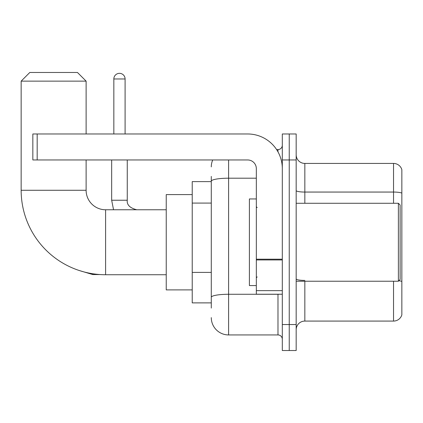 <?xml version="1.0" encoding="UTF-8"?>
<svg xmlns="http://www.w3.org/2000/svg" width="423" height="423" viewBox="0 0 423 423"><rect width="100%" height="100%" fill="white"/><g stroke="black" fill="none" stroke-linecap="round" stroke-linejoin="round"><path stroke-width="0.63" d="M211.283 308.081L211.283 181.208L211.283 181.615L192.227 181.615L192.227 302.884L211.283 302.884M282.31 324.541L282.31 350.53L289.242 350.53L289.242 324.541L289.242 350.53L296.174 350.53L296.174 324.541L289.242 324.541L289.242 159.963L289.242 324.541L282.31 324.541L282.31 159.963L289.242 159.963L289.242 133.975L289.242 159.963L296.174 159.963L296.174 324.541M296.174 159.963L296.174 133.975L282.31 133.975L282.31 159.963M228.605 159.963L228.605 334.937L277.98 334.937L277.98 294.223M276.6 149.568L277.98 149.568A4.33 4.33 0 0 0 282.31 145.237M211.283 300.288L211.283 297.279A17.322 3.009 180 0 1 228.605 294.271L277.98 294.271A4.33 0.751 0 0 0 279.487 294.223M256.327 178.199L228.605 178.199A17.322 3.009 180 0 0 211.283 181.208L211.283 176.417M282.31 339.267A4.33 4.33 0 0 0 277.98 334.937M211.283 166.889A17.322 17.322 0 0 1 212.732 159.963M228.605 334.937A17.322 17.322 0 0 1 211.283 317.61M296.174 329.739A8.661 8.661 0 0 1 304.835 321.078L393.533 321.078L393.533 281.232M401.85 169.66A8.661 8.661 0 0 0 393.533 163.426A8.661 8.661 0 0 1 401.85 169.66L401.85 314.839A8.661 8.661 0 0 1 393.533 321.078M401.85 193.142A8.661 1.502 180 0 0 393.533 192.058L393.533 163.426L304.835 163.426A8.661 8.661 0 0 1 296.174 154.765A8.661 8.661 0 0 0 304.835 163.426L304.835 203.273M401.85 193.258L401.85 281.496A8.661 1.502 180 0 0 398.884 280.729M166.239 274.733L105.607 274.733A84.457 84.457 0 0 1 21.15 190.276L21.15 81.137L29.811 72.47L77.451 72.47L86.118 81.137L21.15 81.137M105.607 274.733L105.607 209.766A19.49 19.49 0 0 1 86.118 190.276L86.118 159.963M86.118 133.975L86.118 81.137M192.227 194.606L166.239 194.606L166.239 289.892L192.227 289.892M113.835 133.975L113.835 78.969A5.631 5.631 0 0 1 119.466 73.338A5.631 5.631 0 0 1 125.097 78.969L125.097 133.975M282.31 294.223L256.327 294.223L256.327 259.193L282.31 259.193M282.31 168.624A34.649 34.649 0 0 0 247.667 133.975L37.176 133.975L37.176 159.963L247.667 159.963A8.661 8.661 0 0 1 256.327 168.624L256.327 259.193M37.176 159.963L32.846 159.963L32.846 133.975L37.176 133.975M398.387 203.273L400.116 205.002L400.116 279.497L398.387 281.232L398.387 203.273L296.174 203.273M256.327 198.942L249.396 198.942L249.396 285.562L256.327 285.562M211.283 203.088L192.227 203.088M211.283 272.386L192.227 272.386M277.98 151.846L277.98 149.568M304.835 281.232L304.835 321.078M393.533 203.273L393.533 192.058L304.835 192.058A8.661 1.502 0 0 1 296.174 190.551M304.835 280.412A8.661 1.502 -0 0 1 296.174 278.905M21.15 190.276L86.118 190.276M100.198 274.559L92.785 274.559L78.979 270.429L92.785 274.559L78.979 270.429L92.785 274.559L78.979 270.429L92.785 274.559L92.785 273.755M111.667 159.963L111.667 200.238L113.544 209.766L111.667 200.238L113.544 209.766L111.667 200.238L113.544 209.766L111.667 200.238L127.244 200.238M113.835 78.969L125.097 78.969M282.31 259.949L256.327 259.949M256.327 290.643L282.31 290.643M166.239 209.766L105.607 209.766M127.26 200.238C126.736 204.859 129.914 208.037 136.788 209.766C129.914 208.037 126.736 204.859 127.26 200.238C126.736 204.859 129.914 208.037 136.788 209.766C129.914 208.037 126.736 204.859 127.26 200.238C126.736 204.859 129.914 208.037 136.788 209.766C129.914 208.037 126.736 204.859 127.26 200.238L127.26 159.963M296.174 281.232L398.387 281.232M257.195 207.603L256.327 206.736M257.195 276.901L256.327 277.763"/></g></svg>
